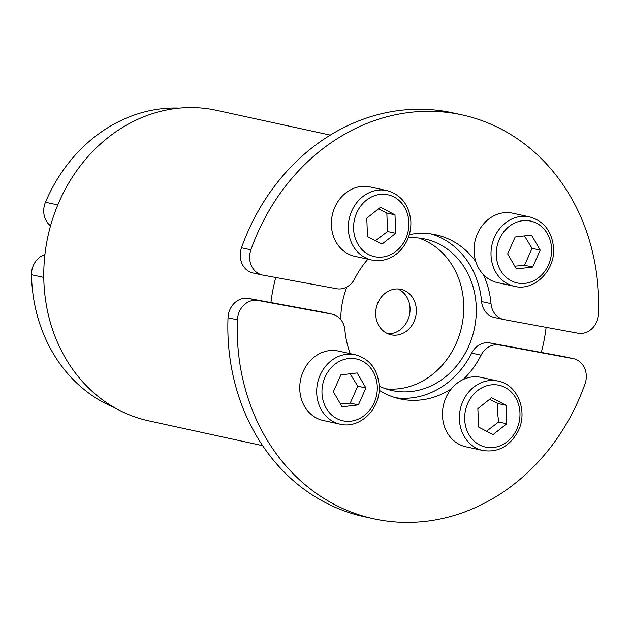 <?xml version="1.0" encoding="UTF-8"?>
<svg xmlns="http://www.w3.org/2000/svg" width="630" height="630" viewBox="0 0 630 630"><rect width="100%" height="100%" fill="white"/><g stroke="black" fill="none" stroke-linecap="round" stroke-linejoin="round"><path stroke-width="0.94" d="M397.75 288.95A23.255 20.184 -77.7 0 1 409.579 314.362A23.255 20.184 -77.7 0 1 401.082 329.088A23.255 20.184 -77.7 0 1 387.978 333.821M376.157 308.409A23.255 20.184 -77.7 0 1 400.956 289.343A23.255 20.184 -77.7 0 1 415.855 315.732A23.255 20.184 -77.7 0 1 391.057 334.79A23.255 20.184 -77.7 0 1 376.157 308.409M340.491 404.035L350.233 403.121L357.761 386.198L350.162 373.771M350.233 403.121L358.391 404.901L342.106 406.807L333.341 391.781L340.869 374.858L357.155 372.952L365.92 387.978L358.391 404.901M365.92 387.978L357.761 386.198M329.451 350.634A35.532 30.831 -77.7 0 1 338.373 351.06L355.312 354.753A35.532 30.831 102.3 0 0 346.39 354.328A35.532 30.831 102.3 0 0 316.843 387.986A35.532 30.831 102.3 0 0 340.184 424.187L323.245 420.494A35.532 30.831 -77.7 0 1 299.904 384.3A35.532 30.831 -77.7 0 1 329.451 350.634M482.879 450.489C497.542 452.734 509.072 446.709 517.466 432.424C528.68 412.587 518.057 384.528 498.007 381.055A35.532 30.831 102.3 0 0 489.085 380.63A35.532 30.831 102.3 0 0 459.412 419.407A35.532 30.831 102.3 0 0 482.879 450.489L465.94 446.804A35.532 30.831 -77.7 0 1 442.473 415.713A35.532 30.831 -77.7 0 1 451.348 388.86A35.532 30.831 -77.7 0 1 463.137 379.536A83.979 72.875 102.3 0 0 481.092 355.17A19.38 16.821 -77.7 0 1 499.322 344.988L573.024 358.572A19.38 16.821 -77.7 0 1 573.481 358.667A19.38 16.821 -77.7 0 1 585.018 383.891A206.727 179.393 -77.7 0 1 373.968 518.844A206.727 179.393 -77.7 0 1 237.423 319.812A19.38 16.821 -77.7 0 1 258.017 300.502L331.719 314.094A19.38 16.821 -77.7 0 1 332.175 314.181A19.38 16.821 -77.7 0 1 344.909 330.073A83.979 72.875 102.3 0 0 350.264 353.65M463.137 379.536A35.532 30.831 -77.7 0 1 481.068 377.37L498.007 381.055M379.205 390.261A83.979 72.875 102.3 0 0 400.089 398.908A83.979 72.875 102.3 0 0 451.348 388.86M486.525 431.219L498.629 421.982L497.574 412.603L497.92 403.539L489.557 399.365M497.92 403.539L506.079 405.31L506.788 423.762L493.038 434.629L478.579 427.061L477.863 408.61L491.613 397.735L506.079 405.31M498.629 421.982L506.788 423.762M573.481 358.667L564.07 356.619A19.38 16.821 102.3 0 0 563.614 356.525L541.296 352.414A158.918 137.907 102.3 0 0 544.194 339.806A158.918 137.907 102.3 0 0 546.147 327.348M275.727 277.499A158.918 137.907 102.3 0 0 272.916 289.8A158.918 137.907 102.3 0 0 270.924 302.565L248.606 298.455A19.38 16.821 102.3 0 0 228.013 317.764A206.727 179.393 102.3 0 0 364.557 516.789L373.968 518.844M270.924 302.565L322.308 312.039A19.38 16.821 -77.7 0 1 322.765 312.134L332.175 314.181M395.419 397.703A83.979 72.875 102.3 0 0 471.681 353.123A19.38 16.821 -77.7 0 1 489.912 342.94L541.296 352.414M408.224 237.872A77.521 67.268 -77.7 0 1 425.053 239.053A77.521 67.268 -77.7 0 1 474.721 327.002A77.521 67.268 -77.7 0 1 392.049 390.553A77.521 67.268 -77.7 0 1 379.268 386.166M340.783 319.567A77.521 67.268 -77.7 0 1 342.389 302.605A77.521 67.268 -77.7 0 1 346.925 286.933M418.706 238.038A77.521 67.268 -77.7 0 1 462.168 324.269A77.521 67.268 -77.7 0 1 385.851 388.836M44.911 254.591A19.38 16.821 102.3 0 0 31.5 274.743A155.043 134.544 102.3 0 0 114.345 407.539M262.631 445.662L148.869 420.887A158.918 137.907 -77.7 0 1 47.053 240.597A158.918 137.907 -77.7 0 1 216.515 110.321L330.277 135.103M483.352 274.546A35.532 30.831 -77.7 0 1 475.839 261.67A35.532 30.831 -77.7 0 1 503.756 212.782A35.532 30.831 -77.7 0 1 512.678 213.208L529.617 216.901A35.532 30.831 102.3 0 0 520.695 216.468A35.532 30.831 102.3 0 0 491.03 255.244A35.532 30.831 102.3 0 0 514.497 286.335L497.558 282.642A35.532 30.831 -77.7 0 1 483.352 274.546A83.979 72.875 102.3 0 1 491.014 303.636L481.603 301.589A83.979 72.875 102.3 0 0 431.093 233.95M514.797 266.183L524.546 265.269L532.067 248.346L524.475 235.919M507.654 253.929L515.175 237.006L531.468 235.1L540.225 250.118L532.704 267.049L516.411 268.955L507.654 253.929M524.546 265.269L532.704 267.049M532.067 248.346L540.225 250.118M367.944 259.19A83.979 72.875 102.3 0 0 354.84 278.531A19.38 16.821 -77.7 0 1 336.601 288.721L262.899 275.129A19.38 16.821 -77.7 0 1 262.442 275.042A19.38 16.821 -77.7 0 1 250.905 249.819A206.727 179.393 -77.7 0 1 461.963 114.865A206.727 179.393 -77.7 0 1 598.5 313.898A19.38 16.821 -77.7 0 1 577.907 333.199L504.205 319.615A19.38 16.821 -77.7 0 1 503.748 319.52A19.38 16.821 -77.7 0 1 491.014 303.636M354.855 256.339A35.532 30.831 -77.7 0 1 331.388 225.249A35.532 30.831 -77.7 0 1 369.983 186.905L386.922 190.591A35.532 30.831 102.3 0 0 348.327 228.942A35.532 30.831 102.3 0 0 371.802 260.025L354.855 256.339M475.839 261.67A83.979 72.875 102.3 0 0 435.834 234.793A83.979 72.875 102.3 0 0 409.311 234.651M375.441 240.755L387.552 231.517L386.836 213.074L378.473 208.9M381.953 244.164L367.495 236.596L366.778 218.145L380.528 207.278L394.994 214.846L395.703 233.297L381.953 244.164M387.552 231.517L395.703 233.297M386.836 213.074L394.994 214.846M461.963 114.865L452.553 112.809A206.727 179.393 102.3 0 0 241.495 247.771A19.38 16.821 102.3 0 0 253.032 272.987L262.442 275.042M503.748 319.52L494.337 317.473A19.38 16.821 -77.7 0 1 481.603 301.589M179.574 108.1A155.043 134.544 102.3 0 0 45.462 202.246A19.38 16.821 102.3 0 0 50.534 225.847M348.421 358.572A31.658 27.468 -77.7 0 1 377.275 386.647A31.658 27.468 -77.7 0 1 350.839 421.187A31.658 27.468 -77.7 0 1 321.985 393.112A31.658 27.468 -77.7 0 1 348.421 358.572M464.68 419.415A31.658 27.468 -77.7 0 1 491.116 384.875A31.658 27.468 -77.7 0 1 519.971 412.949A31.658 27.468 -77.7 0 1 493.542 447.497A31.658 27.468 -77.7 0 1 464.68 419.415M573.024 358.572L563.614 356.525M237.423 319.812L228.013 317.764M258.017 300.502L248.606 298.455M331.719 314.094L322.308 312.039M481.092 355.17L471.681 353.123M489.912 342.94L499.322 344.988M43.777 277.413L31.5 274.743M525.152 283.335A31.658 27.468 -77.7 0 1 496.29 255.26A31.658 27.468 -77.7 0 1 522.727 220.713A31.658 27.468 -77.7 0 1 551.589 248.795A31.658 27.468 -77.7 0 1 525.152 283.335M408.886 222.484A31.658 27.468 -77.7 0 1 382.457 257.032A31.658 27.468 -77.7 0 1 353.595 228.958A31.658 27.468 -77.7 0 1 380.032 194.41A31.658 27.468 -77.7 0 1 408.886 222.484M250.905 249.819L241.495 247.771M57.787 204.931L45.462 202.246M340.184 424.187C359.218 429.022 380.465 409.973 379.268 386.088C377.748 369.345 369.763 358.895 355.312 354.753M529.617 216.901C543.887 220.957 551.864 231.234 553.549 247.716C555.502 270.42 534.177 291.517 514.497 286.335M386.922 190.591C401.184 194.654 409.161 204.923 410.855 221.414C411.225 232.549 407.783 242.164 400.53 250.252C394.963 256.111 388.458 259.521 381.024 260.474L371.802 260.025"/></g></svg>
